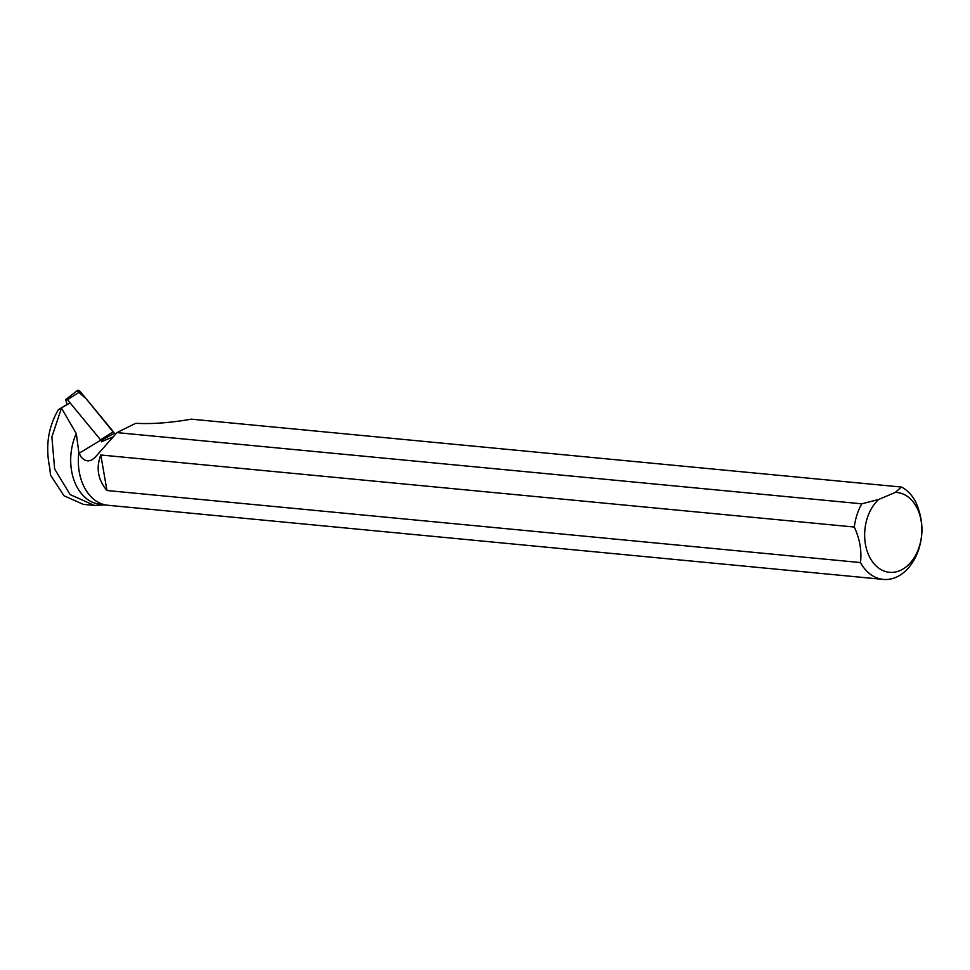 <?xml version="1.0" encoding="UTF-8"?>
<svg xmlns="http://www.w3.org/2000/svg" width="970" height="970" viewBox="0 0 970 970"><rect width="100%" height="100%" fill="white"/><g stroke="black" fill="none" stroke-linecap="round" stroke-linejoin="round"><path stroke-width="1.45" d="M66.081 399.264L77.321 390.595A3.031 1.904 58.8 0 1 80.231 391.565L113.344 431.698A3.031 1.904 58.8 0 1 114.218 433.299L100.989 440.61A1.443 0.897 -121.2 0 0 100.577 439.846L67.463 399.713A1.443 0.897 -121.2 0 0 65.887 400.428L67.112 404.405M114.218 433.299L86.245 398.852L77.091 390.825M69.452 403.253L58.358 409.704L67.767 404.005M883.367 579.405L107.852 505.261A47.724 33.926 -84.5 0 1 78.837 452.553L81.298 457.306L84.475 459.986L88.003 460.956L91.471 460.216L94.599 457.876L116.958 432.608L861.772 503.818A47.724 33.926 95.5 0 0 854.315 527.037L100.807 454.991C95.86 467.964 97.909 479.81 106.955 490.517L860.463 562.564A47.724 33.926 95.5 0 0 883.367 579.405A47.724 33.926 95.5 0 0 921.5 536.774C922.943 525.255 920.894 513.409 915.365 501.235A47.724 33.926 95.5 0 0 901.445 487.049L191.333 419.161C170.647 422.799 152.096 424.181 135.691 423.308L116.958 432.608M104.178 504.618L100.055 504.218A47.433 33.72 -84.5 0 1 76.303 433.578L61.474 408.152L51.883 436.9L54.635 468.983L70.095 494.591L94.417 505.418L105.33 504.885M76.303 433.578L78.837 452.553M861.772 503.818L878.614 499.477L895.31 492.42L901.445 487.049M58.358 409.704C48.124 427.188 45.275 446.661 49.797 468.134L50.452 474.961L64.008 495.791L83.371 504.376L94.417 505.431M878.614 499.477A40.085 28.494 95.5 0 0 874.54 564.322A40.085 28.494 95.5 0 0 919.705 545.237A40.085 28.494 95.5 0 0 895.31 492.42M860.463 562.564C861.881 551.008 859.844 539.162 854.315 527.037M112.423 437.106L101.377 441.835M106.955 490.517L100.807 454.991M100.577 439.846L113.344 431.698M80.231 391.565L67.463 399.713M79.091 453.281L100.189 440.501"/></g></svg>
